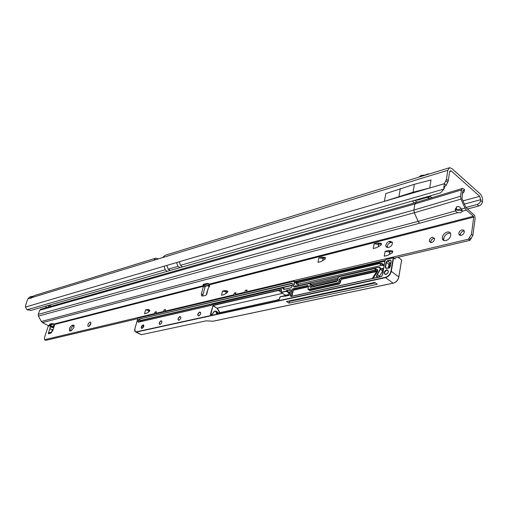 <?xml version="1.0" encoding="UTF-8"?>
<svg xmlns="http://www.w3.org/2000/svg" width="508" height="508" viewBox="0 0 508 508"><rect width="100%" height="100%" fill="white"/><g stroke="black" fill="none" stroke-linecap="round" stroke-linejoin="round"><path stroke-width="0.76" d="M51.46 306.178L48.812 305.289M33.02 296.272L31.775 296.374L30.309 298.075L30.817 298.342M31.572 296.431L29.731 297.002L27.838 298.831L30.309 298.075L30.925 298.323L34.214 295.618L155.55 258.248M182.41 266.96L180.461 265.335L444.043 189.001L444.697 186.601L446.215 185.274L444.392 183.686L443.801 187.477L444.043 189.001L441.001 192.437L439.858 193.104L31.096 310.369L26.981 309.785L25.419 307.067L25.781 304.667L27.838 298.831M414.75 200.304L417.036 202.203M467.201 209.067L478.752 206.007C480.759 205.289 481.984 203.949 482.429 201.994L482.543 201.13C482.727 198.152 481.901 195.688 480.079 193.751L451.783 168.478L449.567 167.697L447.808 170.294L446.456 179.292L448.272 180.886L446.215 185.274M155.327 259.874L154.629 258.832L155.759 258.185L158.471 258.909M60.35 301.974L56.559 303.066M47.885 305.549L49.257 306.807M412.236 201.028L414.522 202.914M431.984 197.847L430.371 196.482L417.271 200.228L415.373 200.127M47.053 307.435L45.047 306.368M463.023 200.882L479.743 196.31L451.402 171.075L450.405 170.726L449.612 171.901L448.272 180.886M482.429 201.994L480.739 200.495C480.295 202.457 479.063 203.797 477.056 204.514L465.9 207.493L461.963 198.444L462.674 191.002L463.074 190.405L464.172 190.97L464.249 189.23L462.464 188.443L461.467 189.935L460.572 196.253L461.01 199.079L464.941 208.115L466.319 210.115L462.324 211.296L460.705 212.681L457.645 212.668L455.809 211.284L455.994 210.014L455.454 210.509L455.809 211.284M461.27 208.731L456.908 209.893M480.739 200.495L479.743 196.31M204.368 284.27L207.696 283.413L204.368 284.277M462.102 210.42L460.978 210.718M430.371 196.482L431.946 197.86M428.746 197.853L429.044 198.717M427.076 197.421L430.219 198.374M447.808 170.294L162.541 257.6L165.1 255.308L449.364 167.761M154.629 258.832L154.375 260.102L31.883 297.593M180.461 265.335L179.349 261.734L444.392 183.686L446.456 179.292M162.541 257.6L154.375 260.102M413.048 192.234L414.376 184.296L431 179.959L429.724 187.998L384.391 201.352L413.048 192.234L429.724 187.998M414.376 184.296L385.794 193.599L384.391 201.352M400.336 188.538L398.97 196.386M421.094 176.466L421.278 175.343L418.808 177.171M421.278 175.343L424.84 175.133L428.149 173.857L429.025 174.022M445.916 240.589C449.053 239.395 450.685 237.28 450.806 234.245C450.444 232.397 449.224 231.667 447.161 232.054C443.998 233.28 442.379 235.407 442.303 238.442C442.678 240.233 443.884 240.951 445.916 240.589M450.507 233.236L448.583 233.223C445.421 234.448 443.808 236.576 443.732 239.605L444.043 240.576M461.181 235.388C463.188 234.645 464.249 233.305 464.356 231.375L463.594 230.061L461.937 229.883C459.924 230.645 458.87 231.991 458.775 233.921L459.537 235.21L461.181 235.388M464.293 231.013L463.366 231.076C461.347 231.839 460.292 233.178 460.204 235.109L460.267 235.458M431.514 242.576C433.515 241.795 434.53 240.436 434.562 238.5L432.333 237.198C430.327 237.992 429.317 239.357 429.298 241.294L431.514 242.576M434.518 238.284L433.762 238.354C431.756 239.141 430.746 240.506 430.733 242.443L430.778 242.646M209.118 286.899L208.458 286.163L208.991 285.591L209.747 285.896L208.35 288.036L206.489 293.63M53.188 329.375L52.368 329.654C51.111 329.927 50.368 329.375 50.133 327.997L50.076 326.568L50.813 325.971L53.981 326.746M73.927 327.482L73.838 325.177L72.187 325.241C69.863 326.822 68.986 328.708 69.545 330.886L71.183 330.829L73.927 327.482M88.64 326.485C90.43 325.298 91.116 323.863 90.684 322.167L90.056 322.028C88.259 323.221 87.579 324.663 88.017 326.346L88.64 326.485M466.319 210.115L473.437 216.262L473.723 217.106L209.556 284.766L208.902 283.775L207.308 283.439L203.911 284.131L203.105 285.051L203.625 285.744L204.559 284.524L205.035 287.115L202.616 295.98M50.222 332.346L50.267 332.892L51.333 332.74L50.222 332.346L48.419 333.096L48.438 333.807L50.895 333.089L52.832 330.556L54.673 324.434L54.413 323.939L51.727 323.488L49.613 324.307L50.775 325.431L51.34 324.409L54.483 325.069M148.946 310.236L147.606 309.467L149.841 310.464M148.501 310.325L148.863 310.236M323.304 258.089L321.894 257.086L323.304 258.089L325.469 258.356M322.637 258.235L323.19 258.14L322.682 260.598M378.854 244.005L377.431 242.926L378.854 244.005L381.533 244.265M378.111 244.17L378.714 244.018L378.231 246.729M389.985 251.606L388.556 250.52L389.985 251.606L392.805 251.904M389.223 251.771L389.846 251.619M74.117 325.749L73.457 325.914C71.584 326.974 70.612 328.663 70.542 330.981M90.926 322.91L89.065 326.301M392.36 242.227L390.595 242.538C388.271 243.529 387.16 245.148 387.267 247.396L387.318 247.574M137.801 318.656L45.783 340.347L44.526 339.706L44.59 337.102L48.323 326.06L48.127 325.552L42.501 322.618L41.364 321.481L38.43 316.116L38.265 314.369L39.675 310.267L40.767 309.226L415.836 202.546M465.887 207.474L474.713 215.57L475.132 218.326L472.872 235.433L469.925 240.367L394.195 258.223M385.013 260.388L294.989 281.603M226.346 291.408L224.961 290.544L227.755 291.687M225.806 291.522L226.251 291.414M235.706 293.56L234.271 293.046L233.826 294.818L165.03 311.131L165.494 309.493L164.09 309.829L163.627 311.461L155.899 313.296L156.362 311.671L154.991 312.001L154.527 313.62L44.526 339.706M234.271 293.046L235.934 292.652L235.49 294.424L244.894 292.195L245.847 292.532M246.805 290.932L245.326 290.405L244.894 292.195M245.326 290.405L247.034 289.998L246.602 291.789L468.49 239.173L471.443 234.226L473.723 217.106M203.625 285.744L201.371 293.751L201.441 295.631L202.425 296.012L205.6 295.485L206.724 294.215L206.419 293.897L206.712 294.253M147.606 309.467L149.854 310.064L149.365 311.487L146.501 313.271L144.501 313.766L145.618 309.937L148.92 310.534M147.53 309.467L145.618 309.937M224.961 290.544L227.8 291.154L227.292 292.671L223.907 294.684L221.488 295.288L222.548 291.116L226.295 291.776L225.85 293.529M224.866 290.551L222.548 291.116M321.894 257.086L325.374 257.518L325.012 259.251L320.954 261.588L317.97 262.357L318.922 257.823L323.113 258.496M321.774 257.099L318.922 257.823M377.431 242.926L381.4 243.313L381.07 245.135L376.574 247.663L373.234 248.52L374.104 243.751L378.638 244.475M377.298 242.938L374.104 243.751M388.556 250.52L392.652 250.952L392.328 252.813L387.566 255.422L384.27 256.21L385.134 251.333L389.763 252.082M388.417 250.527L385.134 251.333M389.179 241.446C386.848 242.437 385.737 244.062 385.845 246.31L388.118 247.498L389.058 247.263C391.382 246.291 392.5 244.678 392.417 242.418L390.119 241.205L389.179 241.446L390.595 242.538M455.454 210.509L455.162 209.258L457.054 206.629C458.934 206.343 460.375 207.124 461.385 208.972L462.324 211.296M208.578 285.693L209.061 283.883M50.267 332.892L49.784 333.464M50.502 332.943L50.863 333.102M51.2 323.659L51.829 324.358M52.368 329.654L51.429 332.778M50.927 323.755L50.527 324.936L48.127 325.552M456.597 206.794L456.406 209.125L457.949 210.534L461.969 210.134M203.943 284.124L203.543 285.617L54.413 323.939M38.265 314.369L413.899 210.045L414.306 212.75L418.154 221.361L419.519 223.253L457.645 212.668M54.673 324.434L203.676 286.271L205.035 287.115M204.165 284.08L204.559 284.524M233.826 294.818L234.772 295.154M165.411 311.556L165.03 311.131M163.627 311.461L164.503 311.772M156.28 313.715L155.899 313.296M154.527 313.62L155.397 313.925M469.925 240.367L468.49 239.173M246.945 292.271L246.602 291.789M235.845 294.9L235.49 294.424M50.133 327.997L48.419 333.096L49.39 333.597M464.249 189.23L464.191 190.532M464.172 190.97L463.525 192.761L462.363 193.256M463.442 190.487L462.731 190.773M456.406 209.125L455.994 210.014M165.284 310.242L164.09 309.829M156.153 312.407L154.991 312.001M218.249 312.966L216.611 311.506M395.192 257.988L395.027 258.928L393.598 257.797M295.548 281.984L384.899 260.972M384.861 261.195L296.132 282.042L296.335 282.931L379.146 263.36L381.559 265.405L298.755 284.124L297.929 285.001L296.158 283.813L295.65 282.048M383.877 265.487L381.559 265.405M382.048 269.088L382.962 269.799L382.975 270.542M381.483 268.7L383.623 268.211M293.941 281.254L138.017 318.11L134.925 328.517C134.391 330.822 134.88 331.927 136.385 331.819L385.458 277.317C388.303 276.396 390.131 274.384 390.938 271.272L393.255 257.778L385.934 259.505L385.039 260.502L382.46 275.165L381.102 276.663L291.001 296.526L290.316 295.586L291.497 290.208L292.691 288.855L307.791 285.407L308.515 286.341L308.013 288.709L308.502 289.338L337.909 282.746L338.76 281.794L339.242 279.362L340.519 277.927L375.666 269.9L374.783 268.535L339.096 276.739L338.252 277.692L337.769 280.118L336.499 281.546L310.464 287.42L309.728 286.48L310.229 284.112L309.74 283.489L294.151 287.077L293.453 286.156L294.399 281.857L293.941 281.254L296.132 282.042M213.062 321.221L393.027 283.172L213.265 321.215L206.127 320.846L141.275 334.702L135.852 332.073M289.001 303.136L377.279 284.277L374.752 282.454L286.499 301.517L289.001 303.136L289.376 301.428L375.38 282.905M337.871 279.362L312.439 285.191L311.474 286.328L311.683 284.95L310.534 284.175L310.032 286.537L310.496 287.337M338.144 277.978L311.22 284.143M311.239 284.156L311.683 284.95M288.957 292.989L289.084 292.424L286.417 290.455L286.391 291.3L288.957 292.989L288.36 293.129L289.465 293.853M286.017 295.935L285.445 295.561L285.325 296.088M337.553 280.594L313.798 286.118L313.042 286.741M297.751 285.826L297.929 285.001M337.356 280.892L313.449 286.302M289.084 292.424L289.814 292.259M292.221 300.279L292.1 300.844M281.584 289.96L278.746 290.614L286.131 295.91M383.33 269.894L379.603 276.136L378.015 277.235C376.415 277.178 376.123 276.206 377.146 274.32L380.175 269.183L379.495 267.468L378.022 267.43L296.043 286.315L295.319 286.175L295.764 285.61L296.52 286.112M393.027 283.172L393.103 283.159C396.145 282.289 398.037 280.206 398.786 276.923L398.837 276.993M398.831 277.012C398.094 280.251 396.221 282.308 393.217 283.172L393.186 283.185C396.304 282.232 398.183 280.156 398.818 276.949L398.831 277.012M393.16 283.185L213.265 321.215M376.993 270.758L377.057 271.418L372.872 278.238L377.133 271.469L375.774 270.212L340.627 278.232L341.636 278.936L376.784 270.954L375.774 270.212L376.066 269.024L374.879 268.408L376.599 269.411M286.417 290.455L290.462 289.528L289.179 295.326L280.079 296.812L279.146 299.656L216.471 313.442L216.294 313.15C215.875 310.242 214.643 310.515 212.598 313.963L212.509 314.312L210.369 314.452L212.985 305.276L278.39 290.201L278.746 290.614M372.288 278.505L376.765 271.272M383.965 266.262L383.419 264.89L382.422 264.027L379.235 263.677L296.951 282.912L296.158 283.813L296.037 282.873M378.022 267.43L379.571 267.36M295.523 286.671L295.764 285.61L296.088 286.233M401.663 260.064L398.12 257.296M308.953 289.992L309.715 290.595L339.134 284.055L340.411 282.626L340.887 280.187L341.738 279.241L377.025 271.475M278.467 290.195L281.432 289.509L281.121 292.195L286.29 291.021M390.169 266.776L388.969 267.43L389.985 266.198L389.687 265.284L390.347 265.767M390.068 265.201L390.373 265.608M388.969 267.43L389.445 267.322M390.112 266.948L389.661 267.481M284.975 296.259L289.147 295.281M285.102 295.694L285.445 295.561M276.168 300.311L279.171 299.593M378.276 246.704L378.708 244.088M389.401 254.432L389.827 251.625M451.402 171.075L449.675 171.602M464.414 204.076L480.854 199.631M205.124 286.042L208.731 285.115M208.839 283.737L204.737 284.798M208.642 285.458L205.137 286.353M478.752 206.007L477.056 204.514M167.145 271.342L165.208 269.754L26.981 309.785M165.208 269.754L164.116 266.224L25.419 307.067M445.872 180.772L447.694 182.366M164.116 266.224L166.814 265.43L168.192 269.17L170.25 270.44M179.349 261.734L166.814 265.43M57.252 302.863L57.137 303.193M428.244 174.263L428.149 173.857M421.411 175.317L421.227 176.428M176.568 262.56L177.952 266.351L168.192 269.17M177.952 266.351L180.023 267.633M209.753 285.883L209.556 285.56M53.651 327.838L50.051 326.733M74.06 325.539L73.076 325.018M208.991 285.591L209.385 284.099L473.437 216.262M206.724 294.215L208.35 288.036M50.813 325.971L51.34 324.409M48.323 326.06L50.775 325.431M461.467 209.156L464.941 208.115M53.454 326.409L53.981 324.847M455.619 210.884L418.154 221.361L41.364 321.481M461.01 199.079L414.306 212.75L38.43 316.116M50.336 323.952L50.082 324.714M419.519 223.253L42.501 322.618M462.305 188.493L415.95 202.508L414.903 203.962L413.899 210.045L460.572 196.253M461.467 189.935L414.903 203.962L39.675 310.267M202.743 294.589L201.371 293.751M470.135 239.941L468.706 238.747M471.164 238.836L469.735 237.636M472.872 235.433L471.443 234.226M391.541 242.303L390.119 241.205M73.457 325.914L72.187 325.241M53.835 327.228L50.387 326.174M386.588 269.748C389.141 270.707 388.861 272.301 385.756 274.536C383.216 273.571 383.489 271.971 386.588 269.748M388.245 272.148L388.309 270.948L386.696 270.065L384.315 272.694L384.334 273.558L385.782 274.46M385.934 274.434L386.753 274.085M199.733 311.988C201.263 312.896 200.914 314.223 198.685 315.976C197.161 315.062 197.51 313.734 199.733 311.988M200.762 313.042L199.828 312.249C198.342 313.08 197.771 314.211 198.114 315.639L198.717 315.906M179.921 316.471C181.356 317.367 181 318.668 178.86 320.364C177.432 319.462 177.787 318.167 179.921 316.471M180.88 317.43L180.016 316.719C178.556 317.557 178.01 318.675 178.359 320.065L178.892 320.3M161.042 320.739C162.389 321.627 162.033 322.897 159.969 324.549C158.629 323.659 158.985 322.389 161.042 320.739M161.938 321.615L161.131 320.98C159.709 321.824 159.175 322.923 159.531 324.282L160.007 324.485M143.034 324.809C144.297 325.685 143.935 326.93 141.948 328.543C140.684 327.66 141.046 326.415 143.034 324.809M143.866 325.615L143.123 325.05C141.732 325.895 141.211 326.981 141.561 328.301L141.986 328.473M385.178 267.348L386.074 262.23L387.426 260.731L390.29 260.058L391.224 261.029L390.258 266.617L388.893 268.129L386.099 268.326L385.178 267.348L386.131 268.249M388.417 268.116L388.918 268.046M389.071 268.027L389.42 267.887M377.146 274.32L376.904 276.441L378.041 277.165M282.512 293.351L217.284 308.089L219.869 312.611M379.495 267.468L380.632 268.078L380.486 269.31L377.419 274.517L379.609 276.136L383.362 269.691M394.735 258.629L394.83 258.07M149.028 310.261L148.52 312.014M226.435 291.427L225.914 293.491M389.909 251.606L389.42 254.419M378.778 244.005L378.295 246.691M323.247 258.083L322.732 260.566M323.177 258.21L322.79 258.312M378.701 244.138L378.27 244.246M296.043 286.315L378.047 267.367M296.85 282.632L298.755 284.124M379.146 263.36L381.006 263.398L383.394 265.443M378.2 277.139L378.841 276.866M380.175 269.183L382.759 270.986M389.833 251.739L389.382 251.847M382.784 269.437L383.438 269.284M381.006 263.398C382.651 263.487 383.648 264.363 384.01 266.021M376.517 269.342L376.517 269.342C377.819 269.335 378.117 270.097 377.419 271.64L373.228 278.295M296.348 282.88L294.697 281.915L293.757 286.214L294.71 286.855M398.805 276.841L401.618 259.994L398.082 257.302M395.027 258.928L393.592 257.842L391.281 271.336L398.818 276.949L401.65 260.026L398.158 257.289M393.109 283.197L385.566 277.628L136.474 332.054L141.275 334.702M386.359 246.704L386.283 247.117M214.674 311.226L216.427 311.398L216.656 313.353L276.111 300.279M216.726 313.303L216.294 313.15M311.493 285.839L312.382 285.051L337.903 279.197M308.375 286.804L293.891 290.087L293.097 290.989L291.948 296.221M291.617 296.291L292.799 290.932L291.802 290.265L290.614 295.643L291.04 296.443M291.605 296.297L290.316 295.586M384.975 260.534L386.023 259.385L393.275 257.715M286.391 291.3L281.115 292.437M289.331 294.443L285.407 295.218M279.495 299.225L280.181 296.697L285.179 295.618M312.382 285.051L313.798 286.118M337.737 280.257L338.252 277.692M336.499 281.546L336.925 281.356M310.464 287.42L336.518 281.483M309.728 286.48L311.01 287.198M311.474 286.328L312.318 286.906M294.399 281.857L294.672 281.394L294.037 281.14L138.113 318.008L293.961 281.197M136.385 331.819L135.166 331.699L134.715 330.467M219.596 312.668L217.106 308.293L212.903 305.74L210.801 314.604M295.192 286.747L295.319 286.175M291.001 296.526L381.121 276.6M401.618 259.925L398.85 276.911M390.938 271.272L391.281 271.336C390.436 274.58 388.531 276.676 385.566 277.628L385.458 277.317M290.341 289.865L286.518 290.735M294.151 287.077L309.759 283.432M339.096 276.739L374.802 268.472M377.419 271.64L377.438 270.027L376.631 269.437M372.51 278.009L372.675 278.422M382.441 275.171L385.051 260.433M290.995 296.424L381.641 276.416M308.496 286.099L307.892 285.693L292.792 289.141L293.789 289.801L308.445 286.474M339.134 284.055L338.017 283.051L308.604 289.63L309.613 290.303L339.026 283.756L340.093 282.562L340.57 280.13L339.56 279.419L339.077 281.857L340.411 282.626M293.097 290.989L293.891 290.087M292.691 288.855L291.497 290.208M309.74 283.489L310.502 283.654L310.229 284.112M340.887 280.187L341.738 279.241M340.519 277.927L339.242 279.362M338.76 281.794L337.909 282.746M308.502 289.338L308.026 289.37L308.013 288.709M308.439 289.643L309.715 290.595M308.521 286.328L307.791 285.407M279.806 291.344L278.492 290.481L213.081 305.537L217.106 308.293M210.541 314.744L212.49 314.268M281.432 289.509L278.39 290.201M212.985 305.276L212.636 305.689M210.369 314.452L212.579 314.052M293.453 286.156L294.183 287.001M394.976 258.813L393.351 257.651L385.934 259.505M282.651 287.979L212.471 304.248L211.049 305.41L138.239 322.224L137.871 321.412L139.154 319.1L291.954 283.235L292.64 284.15L292.125 286.499L290.938 287.846L283.762 289.496L282.753 287.865L283.356 288.099L283.801 289.42M390.798 263.169L389.325 264.293L388.684 268.014M390.233 263.296L390.855 262.814M388.353 267.926L388.995 264.23L389.325 264.293M386.074 262.23L388.995 264.23L390.125 262.985L387.534 261.042L386.404 262.293L385.509 267.411L386.461 268.116M391.173 260.96L390.398 260.375L387.534 261.042L387.426 260.731M391.192 261.036L390.29 260.058M386.283 268.268L388.588 267.995M390.239 266.624L391.224 261.029M292.316 285.433L141.072 320.554L140.348 321.659M284.766 289.033L285.293 289.052M140.068 321.723L140.989 320.319L292.386 285.109M140.456 321.291L138.468 320.262L138.113 321.462L139.014 321.964M141.072 320.554L139.243 319.335L138.227 320.211M292.621 283.902L292.056 283.521L139.154 319.1M292.652 284.086L291.954 283.235M290.938 287.846L291.287 287.693M283.762 289.496L290.957 287.795M283.096 288.582L284.347 289.274M137.871 321.412L138.29 322.142M211.315 305.295L138.341 322.123L211.068 305.359M212.471 304.248L282.67 287.922M276.092 300.336L216.471 313.442M211.665 304.946L211.049 305.41M374.783 268.535L339.198 276.619M382.384 275.285L381.102 276.663M445.433 185.947L443.801 187.477M205.137 286.372L208.636 285.483M203.276 284.397L203.105 285.051M202.076 296.018L201.441 295.631M387.267 247.396L385.845 246.31M69.875 331.057L69.545 330.886M464.344 191.097L464.42 189.357M455.162 209.258L456.254 208.255M430.733 242.443L429.298 241.294M460.204 235.109L458.775 233.921M443.732 239.605L442.303 238.442M388.309 270.948C388.277 272.682 387.458 273.837 385.851 274.409L384.334 273.558L385.547 274.453M200.59 312.496C200.876 313.842 200.273 314.96 198.787 315.868L198.539 315.887M180.702 316.935C180.994 318.237 180.41 319.348 178.962 320.262M161.76 321.164C162.052 322.428 161.487 323.526 160.071 324.447M143.694 325.209L142.049 328.441L141.561 328.301L141.846 328.454M386.188 268.205L385.521 267.811L386.067 268.224M388.976 268.002L386.353 268.154M379.565 276.104L378.117 277.114L376.904 276.441L377.869 277.146M148.488 312.033L149.003 310.255M225.876 293.51L226.403 291.421M378.142 267.303L379.635 267.341L382.962 269.799M217.595 312.103L216.427 311.398C214.986 310.49 213.697 311.353 212.56 313.976M337.699 280.219L336.594 281.426L310.559 287.299L310.064 287.058L310.445 287.318M309.842 283.375L311.652 284.436M281.184 292.481L285.413 295.25M285.49 295.294L286.087 295.923M378.123 267.31L296.062 286.214M294.132 286.976L309.829 283.375M383.889 265.913L383.965 266.281M383.426 269.329L382.587 269.519M291.027 287.738L283.75 289.401M284.931 289.135L282.753 287.865M290.36 289.782L289.154 295.237L285.204 296.113M285.318 295.548L280.181 296.697M279.483 299.288L276.25 300.196M281.076 292.214L281.597 289.897M292.595 283.75L292.595 284.169M292.075 286.518L292.583 284.232M292.062 286.582L291.033 287.731M212.039 304.508L211.677 304.927M282.74 287.865L212.052 304.495M388.988 268.002L390.182 266.738M391.141 261.15L390.195 266.643M339.185 276.625L338.195 277.717M337.718 280.143L338.182 277.793M307.95 288.798L308.026 289.37M307.969 288.728L308.451 286.429M308.47 286.36L308.47 285.953M384.956 260.623L382.397 275.19M134.899 328.53L137.941 318.199M134.893 328.555L135.166 331.699M389.357 254.451L389.839 251.689"/></g></svg>

